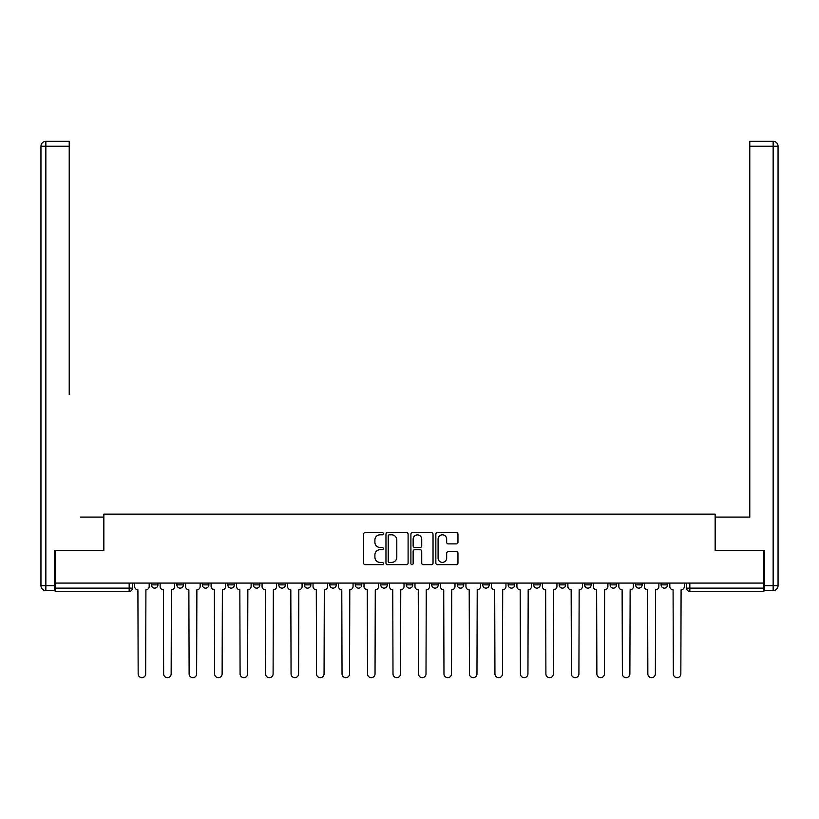 <?xml version="1.0" encoding="UTF-8"?>
<svg xmlns="http://www.w3.org/2000/svg" width="819" height="819" viewBox="0 0 819 819"><rect width="100%" height="100%" fill="white"/><g stroke="black" fill="none" stroke-linecap="round" stroke-linejoin="round"><path stroke-width="1.23" d="M383.364 533.691A1.126 1.126 0 0 0 382.238 532.565L365.202 532.565A1.607 1.607 0 0 0 363.595 534.172L363.595 563.032A1.607 1.607 0 0 0 365.202 564.639L382.238 564.639A1.126 1.126 0 0 0 383.364 563.513A1.126 1.126 0 0 0 382.238 562.397L380.036 562.397A5.129 5.129 0 0 1 374.907 557.268L374.907 554.862A5.129 5.129 0 0 1 380.036 549.723L382.238 549.723A1.126 1.126 0 0 0 383.364 548.607A1.126 1.126 0 0 0 382.238 547.481L380.036 547.481A5.129 5.129 0 0 1 374.907 542.352L374.907 539.946A5.129 5.129 0 0 1 380.036 534.817L382.238 534.817A1.126 1.126 0 0 0 383.364 533.691M661.076 584.868L661.076 583.077L661.076 584.868A3.266 3.266 0 0 0 664.352 588.134A3.266 3.266 0 0 1 661.076 584.868L667.618 584.868A3.266 3.266 0 0 1 664.352 588.134A3.266 3.266 0 0 0 667.618 584.868L667.618 583.077L667.618 584.868M431.715 583.077L431.715 584.868L438.257 584.868A3.266 3.266 0 0 1 434.981 588.134A3.266 3.266 0 0 1 431.715 584.868L431.715 583.077M355.262 583.077L355.262 584.868L361.793 584.868A3.266 3.266 0 0 1 358.527 588.134A3.266 3.266 0 0 1 355.262 584.868L355.262 583.077M304.289 583.077L304.289 584.868L310.831 584.868A3.266 3.266 0 0 1 307.565 588.134A3.266 3.266 0 0 1 304.289 584.868L304.289 583.077M278.808 583.077L278.808 584.868L285.34 584.868A3.266 3.266 0 0 1 282.074 588.134A3.266 3.266 0 0 1 278.808 584.868L278.808 583.077M227.836 583.077L227.836 584.868L234.377 584.868A3.266 3.266 0 0 1 231.101 588.134A3.266 3.266 0 0 1 227.836 584.868L227.836 583.077M456.367 543.877A1.607 1.607 0 0 0 457.964 542.27L457.964 534.172A1.607 1.607 0 0 0 456.367 532.565L437.438 532.565A1.607 1.607 0 0 0 435.841 534.172L435.841 563.032A1.607 1.607 0 0 0 437.438 564.639L456.367 564.639A1.607 1.607 0 0 0 457.964 563.032L457.964 553.255A1.607 1.607 0 0 0 456.367 551.648L448.269 551.648A1.607 1.607 0 0 0 446.662 553.255L446.662 558.108A4.29 4.29 0 0 1 442.373 562.397A4.29 4.29 0 0 1 438.083 558.108L438.083 539.107A4.29 4.29 0 0 1 442.373 534.817A4.29 4.29 0 0 1 446.662 539.107L446.662 542.27A1.607 1.607 0 0 0 448.269 543.877L456.367 543.877M55.16 583.077L55.16 550.563L103.849 550.563L103.849 514.137L715.151 514.137L715.151 550.563L763.84 550.563L763.84 583.077L55.16 583.077L55.16 588.134L132.432 588.134L132.432 583.077L132.432 588.134A3.266 3.266 0 0 1 129.167 591.41L55.16 591.41L55.16 588.134M408.097 534.172A1.607 1.607 0 0 0 406.49 532.565L387.571 532.565A1.607 1.607 0 0 0 385.964 534.172L385.964 563.032A1.607 1.607 0 0 0 387.571 564.639L406.49 564.639A1.607 1.607 0 0 0 408.097 563.032L408.097 534.172M412.51 532.565L431.429 532.565A1.607 1.607 0 0 1 433.036 534.172L433.036 563.032A1.607 1.607 0 0 1 431.429 564.639L423.331 564.639A1.607 1.607 0 0 1 421.724 563.032L421.724 551.33A1.607 1.607 0 0 0 420.127 549.723L414.752 549.723A1.607 1.607 0 0 0 413.145 551.33L413.145 563.513A1.126 1.126 0 0 1 412.029 564.639A1.126 1.126 0 0 1 410.903 563.513L410.903 534.172A1.607 1.607 0 0 1 412.51 532.565M686.568 583.077L686.568 588.134L763.84 588.134L763.84 591.41L689.833 591.41A3.266 3.266 0 0 1 686.568 588.134L686.568 583.077M763.84 583.077L763.84 588.134M635.595 583.077L635.595 584.868L642.127 584.868L642.127 583.077L642.127 584.868A3.266 3.266 0 0 1 638.861 588.134A3.266 3.266 0 0 1 635.595 584.868A3.266 3.266 0 0 0 638.861 588.134M616.646 584.868L616.646 583.077L616.646 584.868A3.266 3.266 0 0 1 613.38 588.134A3.266 3.266 0 0 1 610.114 584.868L616.646 584.868A3.266 3.266 0 0 1 613.38 588.134M610.114 583.077L610.114 584.868M591.164 583.077L591.164 584.868A3.266 3.266 0 0 1 587.899 588.134A3.266 3.266 0 0 1 584.623 584.868L591.164 584.868A3.266 3.266 0 0 1 587.899 588.134M584.623 583.077L584.623 584.868M565.673 583.077L565.673 584.868A3.266 3.266 0 0 1 562.407 588.134A3.266 3.266 0 0 1 559.142 584.868L565.673 584.868M559.142 583.077L559.142 584.868M540.192 583.077L540.192 584.868A3.266 3.266 0 0 1 536.926 588.134A3.266 3.266 0 0 1 533.66 584.868L540.192 584.868M533.66 583.077L533.66 584.868M514.711 583.077L514.711 584.868A3.266 3.266 0 0 1 511.435 588.134A3.266 3.266 0 0 1 508.169 584.868L514.711 584.868M508.169 583.077L508.169 584.868M489.219 583.077L489.219 584.868A3.266 3.266 0 0 1 485.954 588.134A3.266 3.266 0 0 1 482.688 584.868A3.266 3.266 0 0 0 485.954 588.134M482.688 583.077L482.688 584.868L489.219 584.868M463.738 583.077L463.738 584.868A3.266 3.266 0 0 1 460.473 588.134A3.266 3.266 0 0 1 457.207 584.868A3.266 3.266 0 0 0 460.473 588.134M457.207 583.077L457.207 584.868L463.738 584.868M438.257 583.077L438.257 584.868A3.266 3.266 0 0 1 434.981 588.134M412.766 583.077L412.766 584.868A3.266 3.266 0 0 1 409.5 588.134A3.266 3.266 0 0 1 406.234 584.868L412.766 584.868M406.234 583.077L406.234 584.868M387.285 583.077L387.285 584.868A3.266 3.266 0 0 1 384.019 588.134A3.266 3.266 0 0 1 380.743 584.868L387.285 584.868L387.285 583.077M380.743 583.077L380.743 584.868M361.793 583.077L361.793 584.868M336.312 583.077L336.312 584.868A3.266 3.266 0 0 1 333.046 588.134A3.266 3.266 0 0 1 329.781 584.868L336.312 584.868L336.312 583.077M329.781 583.077L329.781 584.868M310.831 583.077L310.831 584.868L310.831 583.077M285.34 584.868L285.34 583.077L285.34 584.868A3.266 3.266 0 0 1 282.074 588.134M259.858 583.077L259.858 584.868A3.266 3.266 0 0 1 256.593 588.134A3.266 3.266 0 0 1 253.327 584.868A3.266 3.266 0 0 0 256.593 588.134A3.266 3.266 0 0 0 259.858 584.868L259.858 583.077M253.327 583.077L253.327 584.868L259.858 584.868M234.377 583.077L234.377 584.868M208.886 583.077L208.886 584.868A3.266 3.266 0 0 1 205.62 588.134A3.266 3.266 0 0 1 202.354 584.868A3.266 3.266 0 0 0 205.62 588.134A3.266 3.266 0 0 0 208.886 584.868L202.354 584.868L202.354 583.077M176.873 583.077L176.873 584.868L183.405 584.868L183.405 583.077L183.405 584.868A3.266 3.266 0 0 1 180.139 588.134A3.266 3.266 0 0 1 176.873 584.868A3.266 3.266 0 0 0 180.139 588.134M151.382 583.077L151.382 584.868L157.924 584.868L157.924 583.077L157.924 584.868A3.266 3.266 0 0 1 154.648 588.134A3.266 3.266 0 0 1 151.382 584.868A3.266 3.266 0 0 0 154.648 588.134M129.167 583.077L129.167 591.41A3.266 3.266 0 0 0 132.432 588.134M389.332 534.817A1.126 1.126 0 0 0 388.216 535.933L388.216 561.271A1.126 1.126 0 0 0 389.332 562.397L391.656 562.397A5.129 5.129 0 0 0 396.795 557.268L396.795 539.946A5.129 5.129 0 0 0 391.656 534.817L389.332 534.817M421.724 539.189A4.29 4.29 0 0 0 417.434 534.899A4.29 4.29 0 0 0 413.145 539.189L413.145 545.874A1.607 1.607 0 0 0 414.752 547.481L420.127 547.481A1.607 1.607 0 0 0 421.724 545.874L421.724 539.189M134.644 583.077L134.644 586.506A3.266 3.266 0 0 0 137.909 589.772L138.155 673.904A3.757 3.757 0 0 0 141.912 677.661A3.757 3.757 0 0 0 145.669 673.904L145.915 589.772A3.266 3.266 0 0 0 149.181 586.506L149.181 583.077M160.125 583.077L160.125 586.506A3.266 3.266 0 0 0 163.39 589.772L163.636 673.904A3.757 3.757 0 0 0 167.393 677.661A3.757 3.757 0 0 0 171.151 673.904L171.396 589.772A3.266 3.266 0 0 0 174.662 586.506L174.662 583.077M185.606 583.077L185.606 586.506A3.266 3.266 0 0 0 188.872 589.772L189.117 673.904A3.757 3.757 0 0 0 192.874 677.661A3.757 3.757 0 0 0 196.632 673.904L196.877 589.772A3.266 3.266 0 0 0 200.153 586.506L200.153 583.077M54.668 585.687L54.668 590.591L45.854 590.591A4.904 4.904 0 0 1 40.95 585.687L40.95 146.243L45.854 146.243L45.854 141.339L69.216 141.339L69.216 146.243L45.854 146.243L45.854 585.687L54.668 585.687L54.668 550.563L103.685 550.563L103.685 517.076L80.487 517.076M69.216 146.243L69.216 394.553M45.854 141.339A4.904 4.904 0 0 0 40.95 146.243A4.904 4.904 0 0 1 45.854 141.339M738.513 517.076L749.784 517.076L749.784 141.339L773.146 141.339L749.784 141.339M764.332 585.687L773.146 585.687L773.146 590.591A4.904 4.904 0 0 0 778.05 585.687L778.05 146.243L778.05 585.687A4.904 4.904 0 0 1 773.146 590.591L764.332 590.591L764.332 550.563L715.315 550.563L715.315 517.076L749.784 517.076L749.784 394.553M773.146 141.339A4.904 4.904 0 0 1 778.05 146.243A4.904 4.904 0 0 0 773.146 141.339A4.904 4.904 0 0 1 778.05 146.243A4.904 4.904 0 0 0 773.146 141.339L773.146 146.243L749.784 146.243M211.097 583.077L211.097 586.506A3.266 3.266 0 0 0 214.363 589.772L214.609 673.904A3.757 3.757 0 0 0 218.366 677.661A3.757 3.757 0 0 0 222.123 673.904L222.369 589.772A3.266 3.266 0 0 0 225.635 586.506L225.635 583.077M236.578 583.077L236.578 586.506A3.266 3.266 0 0 0 239.844 589.772L240.09 673.904A3.757 3.757 0 0 0 243.847 677.661A3.757 3.757 0 0 0 247.604 673.904L247.85 589.772A3.266 3.266 0 0 0 251.116 586.506L251.116 583.077M262.06 583.077L262.06 586.506A3.266 3.266 0 0 0 265.336 589.772L265.571 673.904A3.757 3.757 0 0 0 269.338 677.661A3.757 3.757 0 0 0 273.096 673.904L273.331 589.772A3.266 3.266 0 0 0 276.607 586.506L276.607 583.077M287.551 583.077L287.551 586.506A3.266 3.266 0 0 0 290.817 589.772L291.062 673.904A3.757 3.757 0 0 0 294.82 677.661A3.757 3.757 0 0 0 298.577 673.904L298.822 589.772A3.266 3.266 0 0 0 302.088 586.506L302.088 583.077M313.032 583.077L313.032 586.506A3.266 3.266 0 0 0 316.298 589.772L316.543 673.904A3.757 3.757 0 0 0 320.301 677.661A3.757 3.757 0 0 0 324.058 673.904L324.304 589.772A3.266 3.266 0 0 0 327.569 586.506L327.569 583.077M338.513 583.077L338.513 586.506A3.266 3.266 0 0 0 341.789 589.772L342.035 673.904A3.757 3.757 0 0 0 345.792 677.661A3.757 3.757 0 0 0 349.549 673.904L349.795 589.772A3.266 3.266 0 0 0 353.061 586.506L353.061 583.077M364.005 583.077L364.005 586.506A3.266 3.266 0 0 0 367.27 589.772L367.516 673.904A3.757 3.757 0 0 0 371.273 677.661A3.757 3.757 0 0 0 375.03 673.904L375.276 589.772A3.266 3.266 0 0 0 378.542 586.506L378.542 583.077M389.486 583.077L389.486 586.506A3.266 3.266 0 0 0 392.751 589.772L392.997 673.904A3.757 3.757 0 0 0 396.754 677.661A3.757 3.757 0 0 0 400.511 673.904L400.757 589.772A3.266 3.266 0 0 0 404.023 586.506L404.023 583.077M414.977 583.077L414.977 586.506A3.266 3.266 0 0 0 418.243 589.772L418.489 673.904A3.757 3.757 0 0 0 422.246 677.661A3.757 3.757 0 0 0 426.003 673.904L426.249 589.772A3.266 3.266 0 0 0 429.514 586.506L429.514 583.077M440.458 583.077L440.458 586.506A3.266 3.266 0 0 0 443.724 589.772L443.97 673.904A3.757 3.757 0 0 0 447.727 677.661A3.757 3.757 0 0 0 451.484 673.904L451.73 589.772A3.266 3.266 0 0 0 454.995 586.506L454.995 583.077M465.939 583.077L465.939 586.506A3.266 3.266 0 0 0 469.205 589.772L469.451 673.904A3.757 3.757 0 0 0 473.208 677.661A3.757 3.757 0 0 0 476.965 673.904L477.211 589.772A3.266 3.266 0 0 0 480.487 586.506L480.487 583.077M491.431 583.077L491.431 586.506A3.266 3.266 0 0 0 494.696 589.772L494.942 673.904A3.757 3.757 0 0 0 498.699 677.661A3.757 3.757 0 0 0 502.457 673.904L502.702 589.772A3.266 3.266 0 0 0 505.968 586.506L505.968 583.077M516.912 583.077L516.912 586.506A3.266 3.266 0 0 0 520.178 589.772L520.423 673.904A3.757 3.757 0 0 0 524.18 677.661A3.757 3.757 0 0 0 527.938 673.904L528.183 589.772A3.266 3.266 0 0 0 531.449 586.506L531.449 583.077M542.393 583.077L542.393 586.506A3.266 3.266 0 0 0 545.669 589.772L545.904 673.904A3.757 3.757 0 0 0 549.662 677.661A3.757 3.757 0 0 0 553.429 673.904L553.664 589.772A3.266 3.266 0 0 0 556.94 586.506L556.94 583.077M567.884 583.077L567.884 586.506A3.266 3.266 0 0 0 571.15 589.772L571.396 673.904A3.757 3.757 0 0 0 575.153 677.661A3.757 3.757 0 0 0 578.91 673.904L579.156 589.772A3.266 3.266 0 0 0 582.422 586.506L582.422 583.077M593.365 583.077L593.365 586.506A3.266 3.266 0 0 0 596.631 589.772L596.877 673.904A3.757 3.757 0 0 0 600.634 677.661A3.757 3.757 0 0 0 604.391 673.904L604.637 589.772A3.266 3.266 0 0 0 607.903 586.506L607.903 583.077M618.847 583.077L618.847 586.506A3.266 3.266 0 0 0 622.123 589.772L622.368 673.904A3.757 3.757 0 0 0 626.125 677.661A3.757 3.757 0 0 0 629.883 673.904L630.128 589.772A3.266 3.266 0 0 0 633.394 586.506L633.394 583.077M644.338 583.077L644.338 586.506A3.266 3.266 0 0 0 647.604 589.772L647.849 673.904A3.757 3.757 0 0 0 651.607 677.661A3.757 3.757 0 0 0 655.364 673.904L655.609 589.772A3.266 3.266 0 0 0 658.875 586.506L658.875 583.077M669.819 583.077L669.819 586.506A3.266 3.266 0 0 0 673.085 589.772L673.331 673.904A3.757 3.757 0 0 0 677.088 677.661A3.757 3.757 0 0 0 680.845 673.904L681.091 589.772A3.266 3.266 0 0 0 684.356 586.506L684.356 583.077M689.833 583.077L689.833 591.41M45.854 590.591L45.854 585.687L40.95 585.687M778.05 585.687L773.146 585.687L773.146 146.243L778.05 146.243"/></g></svg>
